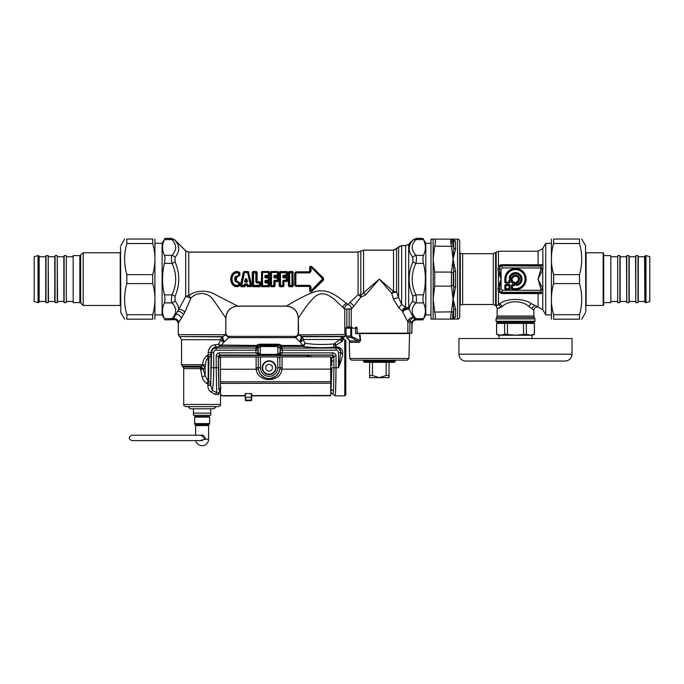 <?xml version="1.0" encoding="UTF-8"?>
<svg xmlns="http://www.w3.org/2000/svg" width="684" height="684" viewBox="0 0 684 684"><rect width="100%" height="100%" fill="white"/><g stroke="black" fill="none" stroke-linecap="round" stroke-linejoin="round"><path stroke-width="1.03" d="M225.814 317.94C226.515 310.733 230.465 306.783 237.673 306.09L215.811 294.838C207.91 289.614 195.051 290.204 188.75 295.71A4.326 1.753 55.3 0 1 190.802 298.369L184.894 312.152L178.789 322.515A4.326 3.839 23.1 0 0 173.291 318.693A4.326 3.429 -138.7 0 1 172.026 318.616L171.504 319.736L164.998 319.881L172.727 319.684C175.95 319.206 177.806 320.574 178.293 323.797L178.31 334.707L225.515 334.707L225.865 333.151C226.062 335.117 227.139 336.195 229.106 336.391L295.026 336.391C297.001 336.195 298.079 335.117 298.275 333.151L298.25 318.017C297.549 310.81 293.59 306.859 286.382 306.15L237.75 306.15C230.542 306.859 226.592 310.81 225.882 318.017L225.814 333.151L225.814 317.94L213.545 300.225C208.535 291.914 196.565 291.384 190.802 298.369A4.326 0.906 23.3 0 0 185.697 296.488L185.697 250.874L188.75 252.139L358.083 252.139L363.546 250.19L393.531 250.19L396.583 248.925L396.583 292.017A4.326 1.847 -0 0 0 393.531 291.469L379.329 279.115L360.81 295.231A4.326 2.71 -76.6 0 1 360.844 297.155L351.234 309.39L349.131 308.903L344.787 309.365L342.915 307.415C337.734 303.097 326.764 288.477 315.948 295.95C308.287 301.875 300.447 315.521 298.318 317.949L298.575 334.493L295.377 337.161C294.924 336.143 294.924 336.143 295.377 337.161L295.633 337.657L228.533 337.657L224.523 341.684A92.622 65.493 180 0 1 223.805 341.991A3.24 2.189 -156 0 1 220.838 339.7A3.24 2.958 90 0 1 222.326 336.896A3.24 1.188 -113.1 0 0 223.805 341.991L220.821 346.395L220.214 346.472L218.487 344.326L218.957 343.582M298.771 334.844L345.822 334.493L344.745 336.366L301.028 336.366L298.771 334.844L295.633 337.657L299.524 341.47A3.24 1.206 -66.3 0 0 301.028 336.366A88.689 57.567 -174 0 0 301.729 336.682A3.24 1.188 -66.7 0 1 300.242 341.778A93.802 66.331 180 0 1 299.524 341.47M343.043 336.682L342.581 339.119C343.676 338.4 343.676 338.4 342.581 339.119L343.043 336.682C345.027 336.417 345.027 336.417 343.043 336.682L340.076 339.486L303.217 339.486A3.24 2.975 90 0 0 301.729 336.682L343.103 336.665M342.581 355.766L342.581 351.422L342.581 355.766L338.512 367.736L336.024 367.736L335.887 382.014M342.581 339.82L342.581 341.154L341.974 341.504L340.076 339.486L333.877 343.949C322.703 344.839 313.058 344.582 304.944 343.18L303.217 339.486A3.24 2.189 -23.5 0 1 300.242 341.778L302.251 345.471L282.09 345.471L281.697 346.437L282.389 350.191L280.226 350.191L280.226 352.927L282.389 352.893L279.628 354.996L259.27 355.099A2.163 2.095 -60.5 0 0 258.561 354.996L255.799 352.85L219.444 352.85A3.266 3.24 73.9 0 0 216.212 356.108L218.376 356.108L220.65 358.484L219.59 355.68L218.504 356.638L218.871 389.547A24.881 0.872 90 0 0 218.88 389.777L221.043 387.862M341.521 359.818L338.529 367.676M336.135 346.737L338.204 347.062M344.745 395.831L344.745 339.632L345.822 340.717L345.822 394.753L344.745 395.831L335.117 395.831L335.476 393.428M335.485 393.317L335.536 392.496M335.57 391.958L335.596 391.504M335.622 390.906L335.647 390.402M335.673 389.735L335.69 389.187M335.716 388.452L335.741 387.862M335.767 387.076L335.784 386.443M335.81 385.605L335.827 384.93M335.844 384.04L335.861 383.331M331.817 365.803L331.706 361.263L333.86 360.707L333.929 367.736L336.024 367.736L335.545 392.394L335.117 395.831L330.731 392.59M331.364 389.547L333.459 391L333.929 367.736L331.834 367.736L330.928 392.59M331.706 361.263A24.846 0.941 -90 0 0 331.663 358.159L330.68 358.159M336.024 367.736L336.024 356.108L333.86 356.108L333.86 360.707A27.009 0.941 -90 0 0 333.809 356.355L331.663 358.159L332.74 355.184L311.058 355.184L311.058 356.868M282.389 352.893L332.792 352.85L332.792 354.996L333.818 356.253L332.792 354.996L279.628 354.996A2.163 2.095 -119.5 0 0 278.91 355.099L219.444 354.996L219.444 352.85M311.058 355.184L307.997 355.347A2.163 1.548 -97.2 0 1 309.45 356.868M307.997 355.347L307.107 355.458A2.163 1.548 -97.3 0 1 308.518 356.868M218.461 393.428A2.163 1.838 -118 0 0 218.213 394.719L219.102 393.351A2.163 1.035 -167.2 0 1 218.983 392.975L218.461 393.428L216.683 392.419L216.212 367.736L218.376 367.736L218.376 356.108L219.444 354.996L219.59 355.68M307.107 356.868L307.107 355.458L219.573 355.458L218.495 356.535M220.487 388.743L219.41 391.71A2.163 1.325 178.4 0 0 219.008 392.454L218.983 392.975M219.102 393.351C220.898 395.19 220.898 395.19 219.102 393.351L219.41 391.71M218.213 394.719L215.152 394.326L211.322 392.24L215.152 394.326L216.683 392.419L212.408 390.487L211.082 392.112M207.893 384.049L207.893 385.434L210.723 385.434L210.723 384.049L207.038 383.613L207.893 384.049L208.646 381.219L208.885 357.159L208.201 354.808L207.141 355.509A4.326 0.958 -116.6 0 0 208.201 357.458C206.482 359.374 205.568 361.913 205.448 365.085L205.149 366.983L203.353 369.283L205.149 375.772L208.201 381.073A20.768 15.082 4.3 0 1 208.646 381.219L210.792 382.501L211.031 356.15L208.201 357.458L208.201 381.073A4.326 1.094 111.1 0 0 207.038 383.613C204.482 382.074 202.832 379.842 202.088 376.927L205.149 375.772L205.149 366.983A4.326 1.377 -158.4 0 0 202.088 365.41L200.763 366.205L203.618 369.052M207.893 385.434C207.791 388.298 208.928 390.564 211.322 392.24M200.643 369.522L203.353 369.283L200.993 367.411L200.6 368.71A25.445 25.368 -89.9 0 0 200.643 369.522L202.088 376.927M200.993 367.411L200.061 367.103L200.54 366.462L203.353 369.283L200.13 368.625L183.714 368.625L183.714 404.475C184.423 405.193 182.286 404.988 185.877 406.638L218.29 406.638C220.291 405.723 221.009 405.005 220.462 404.475L183.714 404.475M200.54 366.462L200.121 368.625M342.581 353.662L340.683 352.602A30.207 3.685 90 0 0 340.649 353.055L338.512 367.736L338.512 352.602L340.649 352.602L342.581 354.09M211.587 367.736L213.724 367.736L213.724 352.602L211.587 352.602L210.723 385.434L212.408 390.487C213.263 384.776 213.699 377.192 213.724 367.736L216.212 367.736L216.212 356.108M213.724 352.602A2.411 2.411 0 0 1 216.135 350.191L257.962 350.191L257.936 347.925L260.356 346.104L258.21 348.207L258.21 352.679L260.373 354.346A1.744 1.736 102.4 0 0 260.433 354.346L277.755 354.346L278.294 355.321M259.27 355.099L257.962 352.927L260.356 354.774L260.373 346.54A1.736 1.736 69.1 0 1 260.433 346.531L277.755 346.531A1.727 1.727 -18.2 0 1 277.815 346.54L279.97 348.207L277.824 346.104L277.824 354.774L260.433 354.346M257.962 350.191L257.962 352.927L255.799 352.893M260.356 346.104L277.755 346.104L278.713 344.197L282.09 345.471L280.183 345.83L279.97 352.679L277.824 354.774M278.91 355.099L279.97 352.679L277.815 354.346A1.736 1.736 69.1 0 1 277.755 354.346M342.581 340.88A2.163 1.744 63.9 0 1 341.239 337.819M342.581 351.422C341.735 348.643 339.58 347.079 336.101 346.737L335.476 346.66L336.024 345.061L341.974 341.504L337.665 344.155M211.031 356.15L210.997 354.808L208.201 354.808L207.141 355.509C204.302 357.903 202.78 360.955 202.592 364.675L205.448 365.085M200.061 367.103L183.081 367.103L181.559 364.675L202.592 364.675L202.088 365.41M257.962 352.85L255.799 352.85L256.115 348.045L216.135 348.045L216.135 350.191M278.713 344.197L259.475 344.197L256.09 345.471L256.44 346.395L220.821 346.395L219.632 345.027L256.09 345.471L258.005 345.83L258.048 346.856L257.936 347.925L255.773 349.062M336.101 346.737L336.101 347.267C339.298 347.805 340.829 349.584 340.683 352.602L340.649 352.602A4.557 4.557 0 0 0 336.101 348.045L336.101 350.191A2.411 2.411 0 0 1 338.512 352.602M280.226 350.191L280.252 347.925L282.406 349.062M335.476 346.66A2.163 0.915 -86.7 0 1 334.921 347.233C333.655 346.617 333.305 345.523 333.877 343.949L335.57 345.617M210.997 354.808L210.997 352.602C211.501 349.267 213.211 347.395 216.135 346.985L216.135 348.045A4.557 4.557 0 0 0 211.587 352.602L208.201 352.542M208.552 350.234L210.321 347.104M205.833 356.561L206.765 355.757M280.697 346.018A2.103 1.932 -106.8 0 0 281.748 346.395L302.251 346.395L302.251 345.471A3.24 2.078 -33.6 0 0 304.944 343.18C304.705 345.035 303.807 346.113 302.251 346.395C311.263 347.763 322.155 348.045 334.921 347.233L336.024 347.267L336.024 345.061L334.698 343.317M208.201 354.808L208.201 352.602C208.894 347.857 211.091 345.266 214.802 344.839L218.487 344.326L220.838 339.7L181.559 339.7L181.559 364.675M220.214 346.472L216.135 346.985L214.802 344.839M259.475 344.197L259.475 345.146L258.005 345.83A2.163 2.146 23.4 0 1 256.483 346.455L256.44 346.395A2.103 1.932 106.8 0 0 257.492 346.018M260.433 346.531L259.475 345.146L278.713 345.146L280.183 345.83A2.163 2.146 156.6 0 0 281.705 346.455M219.632 345.027L218.487 344.326M225.378 334.972L228.713 337.28C229.226 336.109 229.226 336.109 228.713 337.28L225.515 334.707L223.027 336.579A3.24 1.206 -113.5 0 0 224.523 341.684M223.027 336.579A87.697 57.071 174.1 0 1 222.326 336.896L179.396 336.579L223.027 336.579M178.789 322.515L178.362 323.669L178.789 322.515M178.293 333.151L178.362 323.669C177.891 320.42 176.036 319.043 172.796 319.531L178.712 309.519C178.755 306.962 177.541 304.072 175.078 300.849A4.326 3.429 138.7 0 1 172.026 302.884C171.248 301.037 171.248 298.352 172.026 294.847C176.925 284.356 176.925 273.865 172.026 263.383L175.078 262.04L175.078 257.381C177.703 253.944 178.909 250.874 178.704 248.164C178.669 245.701 177.455 243.085 175.078 240.306A4.326 3.429 138.7 0 0 172.026 239.614L171.504 238.494L175.078 240.306M193.444 408.801L213.981 408.801L210.732 408.801L210.732 415.282L193.444 415.282L193.444 408.801L190.203 408.801L188.04 406.638M369.599 362.332L369.599 377.671L389.051 377.671L389.051 375.516L386.161 375.516L379.329 377.671L372.489 375.516L372.489 362.332M389.051 362.332L389.051 375.516M386.161 362.332L386.161 375.516M369.599 375.516L372.489 375.516M352.115 327.097L347.053 327.097L352.115 327.097A1.077 0.453 90 0 0 351.653 328.175L345.993 328.175L346.113 336.041L346.805 337.426L351.183 337.426A2.163 1.813 -90 0 1 350.755 336.041L346.113 336.041A1.077 0.71 -11.2 0 0 346.113 336.254L346.626 337.28M408.929 358.484L407.202 360.169L351.448 360.169L349.721 358.484L408.929 358.484L409.588 333.578L355.56 333.578L355.56 328.175L351.653 328.175L351.653 336.041A2.163 0.769 124.9 0 0 351.183 337.426L357.476 341L360.143 340.598L350.755 336.041L350.755 328.175A1.077 0.906 90 0 1 351.661 327.097M346.463 336.648L349.464 340.487M372.122 362.332L364.307 362.332L363.657 361.682L394.993 361.682L394.343 362.332L372.122 362.332M359.946 333.578L360.579 340.538C359.656 342.197 358.741 342.795 357.835 342.333A2.163 1.548 90 0 0 357.476 341L349.917 341A2.163 2.078 -90 0 1 350.405 342.333L349.738 340.863M360.579 340.538L360.143 340.598L359.468 333.578M246.163 280.551A29.865 1.496 -108.4 0 1 246.334 281.064L245.838 281.064A29.865 1.496 -71.6 0 1 246.009 280.551L246.633 278.704L245.53 278.704L246.163 278.875L247.086 281.577L247.548 281.44L246.633 278.704M245.838 281.064A99.873 64.279 -179.8 0 1 245.077 281.577L246.001 278.875L246.009 280.551M245.924 281.175A100.206 64.407 180 0 1 245.248 281.628L244.616 281.44L245.53 278.704M244.616 281.44L245.248 282.201L245.248 281.628L247.086 281.577A99.873 64.27 -0.2 0 1 246.334 281.064M246.24 281.175A100.206 64.407 -0 0 0 246.924 281.628L246.924 282.201L247.548 281.44M244.231 284.553L245.342 284.92A208.8 134.218 0 0 0 244.932 284.305L244.504 285.433A0.65 0.462 -33.3 0 1 244.051 285.732L244.932 283.92L247.232 283.92L248.121 285.382L250.395 285.382L247.651 272.839L248.104 272.788L250.891 285.219L250.395 285.732L250.891 285.219A121.487 78.429 -179.5 0 1 251.353 285.681L251.131 286.716L247.651 286.451A204.986 131.764 -0 0 1 248.121 285.732L247.48 284.612L247.941 284.553M241.033 286.716L244.513 286.451A204.978 131.755 -0 0 0 244.051 285.732L241.272 285.219L244.06 272.788A0.65 0.462 146.7 0 1 244.513 272.488L241.768 285.382L244.504 285.433A205.08 131.431 1.3 0 1 244.863 285.998L244.513 286.716L241.033 286.716L240.811 285.681A121.504 78.438 179.5 0 1 241.272 285.219L241.768 285.732A122.436 78.703 180 0 0 241.033 286.451L243.701 272.232L244.051 271.514L248.121 271.514L251.131 286.716M246.821 284.92A208.8 134.218 -0 0 1 247.232 284.305L247.129 285.125L245.034 285.125A27.762 2.043 -77.6 0 0 244.863 285.998L244.513 286.716M247.659 285.433A0.65 0.462 33.3 0 0 248.121 285.732L250.395 285.732A122.419 78.686 180 0 1 251.131 286.451L247.3 285.998A205.089 131.439 -1.3 0 1 247.659 285.433M244.051 271.514L243.701 272.232A205.038 131.422 -178.7 0 0 244.06 272.788L247.651 272.488A204.978 131.755 -0 0 0 248.121 271.77L244.051 271.77A204.978 131.755 180 0 0 244.513 272.488L247.651 272.488A0.65 0.462 33.3 0 1 248.104 272.788A205.123 131.448 -1.3 0 0 248.463 272.232L251.763 285.544M245.24 286.023A27.941 1.778 -77.3 0 1 245.402 285.228L246.762 285.228A27.941 1.778 -102.7 0 1 246.924 286.023L247.3 285.998A27.753 2.052 -102.4 0 0 247.129 285.125L247.069 285.134M246.924 286.023L247.651 286.716M248.839 272.198L248.121 271.514M243.324 272.198L240.4 285.544M353.91 306.09L350.114 302.371L347.908 304.414L346.711 303.508C340.589 299.532 328.927 286.664 313.802 292.119C302.995 295.898 289.366 304.354 286.459 306.09L237.673 306.09M350.114 302.371L358.083 294.667A4.326 2.043 -139.7 0 1 360.844 297.155L365.598 294.889A4.326 1.539 45 0 0 363.546 292.846L363.546 250.19M239.896 275.301L236.519 277.294L236.519 280.936L239.896 282.928A26.992 1.137 90.1 0 0 239.904 285.151L239.554 285.886C236.835 287.297 234.475 286.844 232.483 284.518C230.149 280.919 230.149 277.311 232.483 273.711C234.475 271.386 236.835 270.924 239.554 272.343L239.904 273.078A26.992 1.137 89.9 0 0 239.896 275.301L235.493 276.516C234.364 278.251 234.364 279.978 235.493 281.714L236.177 281.201L239.477 282.954A26.838 1.411 90.1 0 0 239.503 285.194A45.264 27.522 92.1 0 1 239.101 284.877L239.101 282.911L235.493 281.714M260.749 285.792L260.322 282.697L259.937 285.331A0.65 0.436 -39.5 0 1 259.45 285.732A150.437 96.7 180 0 1 260.04 286.451L252.969 286.451L252.251 285.792L252.251 272.437L252.969 271.77A150.437 96.7 0 0 0 253.55 272.488A0.65 0.436 140.5 0 0 253.063 272.89L253.063 285.331A149.642 96.17 -1 0 0 252.653 285.844L252.653 272.386L252.969 271.77L256.432 271.514L257.15 272.437L257.124 281.688L259.723 281.774L260.732 282.672L260.347 285.844A149.642 96.17 -179 0 0 259.937 285.331L253.55 285.382L253.55 272.839L255.85 272.839L255.842 282.073L256.338 282.047L256.338 272.89L255.85 272.488A0.65 0.436 39.5 0 1 256.338 272.89A149.642 96.17 179 0 0 256.748 272.386L257.15 272.437M252.251 285.792L252.969 286.716L260.04 286.716M265.691 276.353L265.606 277.49L266.102 276.456L264.819 275.985L264.819 277.123L265.315 277.14L265.743 275.738L268.419 275.738L268.915 275.182L268.915 272.89L268.427 272.839L268.419 275.738L269.299 275.532L265.743 275.156L265.683 276.353L268.701 275.994L268.701 276.456L269.71 275.558L269.325 272.386A149.642 96.17 179 0 1 268.915 272.89A0.65 0.436 39.5 0 0 268.427 272.488L262.528 272.488A0.65 0.436 140.5 0 0 262.04 272.89L262.528 272.839L262.528 285.382L262.04 285.331L262.04 272.89A149.642 96.17 1 0 1 261.639 272.386L261.228 285.792L261.946 286.716L269.017 286.716L269.727 285.792L269.71 282.672L268.701 281.774L269.71 282.672M264.819 277.123L265.606 277.961L265.606 277.49L268.419 277.49A140.348 90.211 -0 0 0 268.846 277.046L269.701 277.593L268.915 277.969L268.419 277.49L269.291 280.654L268.846 281.543L269.701 280.637A27.001 0.932 -90 0 1 269.701 277.593M268.701 281.774L266.016 282.201L265.606 280.269L264.819 281.107L268.915 280.26L268.419 280.269L268.419 277.961L265.606 277.961M266.016 282.201L268.419 282.483L268.915 285.331A0.65 0.436 -39.5 0 1 268.427 285.732L262.528 285.732A0.65 0.436 39.5 0 1 262.04 285.331A149.642 96.17 -1 0 0 261.639 285.844L261.946 271.514L261.228 272.437M274.669 276.353L274.583 277.49L275.079 276.456L273.797 275.985L273.797 277.123L274.293 277.14L274.72 275.738L277.405 275.738L277.892 275.182L277.892 272.89L277.405 272.839L277.405 275.738L278.277 275.532L274.72 275.156L274.66 276.353L277.678 275.994L277.678 276.456L278.687 275.558L278.303 272.386A149.642 96.17 179 0 1 277.892 272.89A0.65 0.436 39.5 0 0 277.405 272.488L271.514 272.488A0.65 0.436 140.5 0 0 271.018 272.89L271.514 272.839L271.514 285.382L271.018 285.331L271.018 272.89A149.642 96.17 1 0 1 270.616 272.386L270.206 285.792L270.924 286.716L274.387 286.716L275.105 285.792L275.079 281.543L273.797 281.107L274.583 280.269L274.293 285.331A149.651 96.17 1 0 1 274.703 285.844L274.387 286.716M273.797 277.123L274.583 277.961L274.583 277.49L277.396 277.49A140.348 90.211 -0 0 0 277.824 277.046L278.679 277.593L277.892 277.969L277.396 277.49L278.268 280.654L277.824 281.543L278.679 280.637A27.001 0.932 -90 0 1 278.679 277.593M270.206 285.792L270.924 286.451L274.387 286.451A150.437 96.7 0 0 0 273.805 285.732L274.293 285.331A0.65 0.436 -39.5 0 1 273.805 285.732L271.514 285.732A0.65 0.436 39.5 0 1 271.018 285.331A149.642 96.17 -1 0 0 270.616 285.844L270.924 271.514L270.206 272.437M283.971 277.054L286.801 277.046A140.348 90.211 0 0 1 286.374 277.49L286.374 277.961L287.246 277.576A26.864 1.163 -90 0 0 287.246 280.654L286.801 281.184A140.348 90.211 -0 0 0 286.374 280.739L286.374 280.269L287.656 280.637L286.801 281.543L283.672 281.483L284.082 285.792L283.364 286.451L279.901 286.451L279.183 285.792L279.183 272.437L279.901 271.514L279.594 285.844A149.642 96.17 -1 0 1 280.004 285.331A0.65 0.436 39.5 0 0 280.491 285.732L282.783 285.732A0.65 0.436 -39.5 0 0 283.27 285.331A149.642 96.17 1 0 1 283.68 285.844L283.561 280.739L286.374 280.739L286.87 277.969L286.374 277.49L283.561 277.49L283.561 277.961L282.774 277.123L283.698 275.738L286.656 275.994L286.656 276.456L284.057 276.456L283.971 275.994L283.561 277.49L284.057 276.456L282.774 275.985L283.698 275.156L286.382 275.156L286.382 272.839L280.491 272.839L280.491 285.382L282.783 285.382L282.774 281.107L283.561 280.269L282.774 281.107M286.801 276.678L287.656 277.593L286.801 276.678L283.672 276.738M284.082 285.792L283.364 286.451A150.437 96.7 0 0 0 282.783 285.732L283.27 285.331L283.27 281.09L283.672 281.483M279.183 285.792L279.901 286.716L283.364 286.716M279.183 272.437L279.594 272.386A149.642 96.17 1 0 0 280.004 272.89A0.65 0.436 140.5 0 1 280.491 272.488A150.437 96.7 0 0 1 279.901 271.77L286.972 271.514L287.69 272.437L287.665 275.558L286.656 276.456M293.282 272.437L292.564 271.514L292.872 285.844A149.642 96.17 -179 0 0 292.461 285.331L289.683 285.382L289.683 272.839L291.974 272.839L291.974 285.732A0.65 0.436 -39.5 0 0 292.461 285.331L292.461 272.89A149.642 96.17 -1 0 0 292.872 272.386L293.282 285.792L292.564 286.716L293.282 285.792M289.093 286.716L289.093 286.451A150.437 96.7 0 0 1 289.683 285.732L289.195 285.331A0.65 0.436 39.5 0 0 289.683 285.732L291.974 285.732A150.437 96.7 180 0 1 292.564 286.451L289.093 286.451L288.785 285.844L289.093 271.77A150.437 96.7 0 0 0 289.683 272.488A0.65 0.436 140.5 0 0 289.195 272.89L289.195 285.331A149.642 96.17 -1 0 0 288.785 285.844L289.093 286.716L292.564 286.716M288.383 285.792L288.383 272.437L289.093 271.514L292.564 271.514M296.206 272.907L309.715 272.907L310.451 271.488L309.416 272.138L309.715 272.488L296.206 272.488L295.326 273.361L295.155 285.066L295.155 273.164L296.206 272.488L295.898 272.138L294.693 273.224L295.898 271.813L309.416 272.138L309.784 267.991C309.664 266.384 310.288 265.896 311.656 266.521L323.523 278.114L323.523 280.107L311.656 291.709C310.288 292.333 309.664 291.837 309.784 290.238L309.416 286.092L295.898 286.416L309.416 286.416M311.656 266.521L311.4 266.666C310.408 266.025 310.014 266.435 310.237 267.889A109.397 29.275 53.8 0 0 310.451 268.461L311.827 267.752L322.574 278.833L323.199 278.439L311.4 266.666A110.415 25.693 54.9 0 0 311.827 267.752L322.959 278.439L322.959 279.79L311.827 290.469L310.451 289.768A109.397 29.267 126.2 0 0 310.237 290.341C310.014 291.794 310.408 292.205 311.4 291.564A110.423 25.693 125.1 0 1 311.827 290.469L310.451 289.768L310.451 286.741L309.715 285.741L296.206 285.741L295.326 284.869L295.898 286.092L294.693 285.006L295.898 286.416M310.998 289.888L311.006 286.827L309.416 286.092L309.715 285.322L296.206 285.322M311.006 286.827L309.715 285.322M311.511 290.264L322.574 278.833M311.511 267.966L310.998 268.342L311.006 271.403L309.715 272.907M274.583 280.269L277.396 280.269L277.396 280.739L277.892 280.26L277.396 280.269L277.396 277.961L274.583 277.961M270.924 286.716L270.924 286.451A150.437 96.7 0 0 1 271.514 285.732L273.805 285.382L273.797 281.107M275.105 285.792L274.694 281.483M261.228 285.792L261.946 286.451L269.017 286.451A150.437 96.7 -0 0 0 268.427 285.732L268.419 283.073L269.299 282.697L269.017 286.716M264.819 282.236L265.743 283.073L265.743 282.483L264.819 282.236L264.819 281.107M265.743 283.073L268.419 283.073L268.701 282.236L265.315 282.21L265.315 281.09L268.846 281.543M253.063 285.331A0.65 0.436 39.5 0 0 253.55 285.732L253.063 285.331M255.842 282.073L256.945 283.073L256.338 282.047L256.714 281.705L256.945 282.483L259.441 282.483L259.937 283.039L259.441 283.073L259.45 285.732L253.55 285.732A150.437 96.7 0 0 0 252.969 286.451L252.969 286.716M274.72 275.156L273.797 275.985M265.743 275.156L264.819 275.985M283.698 275.156L283.698 275.738L287.254 275.532L286.382 275.738L286.87 275.182L286.382 272.488A0.65 0.436 39.5 0 1 286.87 272.89A149.642 96.17 179 0 0 287.28 272.386L287.69 272.437M282.774 277.123L282.774 275.985M238.16 275.618L238.006 276.174L239.101 275.319L239.101 273.352A0.65 0.47 51.3 0 0 238.802 272.984C236.621 272.061 234.74 272.48 233.158 274.241C230.97 277.49 230.97 280.739 233.158 283.988L233.526 283.749C231.508 280.662 231.508 277.567 233.526 274.472C234.928 272.831 236.621 272.446 238.613 273.309L238.605 275.284M232.483 284.518L233.158 283.988C234.74 285.75 236.621 286.168 238.802 285.245L238.613 284.92C236.621 285.784 234.928 285.39 233.526 283.749M233.526 274.472L232.791 273.882C230.602 277.371 230.602 280.859 232.791 284.347C234.621 286.579 236.818 287.015 239.374 285.656L238.802 285.245A0.65 0.47 -51.3 0 0 239.101 284.877L238.613 284.92L238.605 282.945M239.896 282.928L238.006 282.056L238.16 282.612M237.793 281.363L238.006 282.056L235.912 281.372L235.493 276.516M237.793 276.866L238.006 276.174L235.912 276.849L237.921 276.43L239.477 275.267A26.838 1.411 89.9 0 1 239.503 273.036A45.264 27.522 -92.1 0 0 239.101 273.352L238.613 273.309L239.374 272.574L239.904 273.078M309.784 290.238L310.237 290.341L310.271 286.947L309.809 286.87M322.574 279.388L323.523 280.107M311.656 291.709L323.199 279.79L323.523 278.114M311.006 271.403L310.451 271.488L310.451 268.461L310.998 268.342M309.809 271.351L310.271 271.274L310.237 267.889L309.784 267.991M288.383 272.437L288.785 272.386A149.642 96.17 1 0 0 289.195 272.89L291.974 272.488A0.65 0.436 39.5 0 1 292.461 272.89L291.974 272.488A150.437 96.7 0 0 0 292.564 271.77L289.093 271.514M279.901 286.716L279.901 286.451A150.437 96.7 0 0 1 280.491 285.732L280.004 285.331L280.004 272.89L286.382 272.488A150.437 96.7 180 0 0 286.972 271.77L287.665 275.558M278.679 280.637L278.268 280.654A26.864 1.163 -90 0 1 278.268 277.576L277.824 277.046L275.002 277.046M278.687 275.558L278.704 272.437M277.678 276.456L274.994 276.028M277.824 276.678L274.694 276.738M277.824 281.543L275.079 281.543L274.583 280.739L277.396 280.739A140.348 90.211 -0 0 1 277.824 281.184L274.994 281.175M261.946 286.716L261.946 286.451A150.437 96.7 0 0 1 262.528 285.732L268.915 285.331A149.651 96.17 1 0 1 269.325 285.844L269.727 285.792M269.701 280.637L269.291 280.654A26.864 1.163 -90 0 1 269.291 277.576L268.846 277.046L266.025 277.046M269.71 275.558L269.727 272.437M268.701 276.456L266.016 276.028M268.846 276.678L265.717 276.738M252.251 272.437L252.653 272.386A149.642 96.17 1 0 0 253.063 272.89L255.85 272.488A150.437 96.7 180 0 0 256.432 271.77L257.124 281.688M260.732 282.672L259.723 281.774M239.554 285.886L239.904 285.151M236.519 280.936L236.519 277.294M232.483 273.711L232.791 273.882C234.621 271.651 236.818 271.215 239.374 272.574L239.554 272.343M396.583 292.017A4.326 0.581 -16.7 0 0 391.684 293.316L393.428 299.122L398.592 297.395L401.653 304.491L405.629 307.33A4.326 3.052 -50.4 0 0 402.218 310.972A45.289 7.336 71.4 0 0 402.654 311.964A4.326 2.257 153.2 0 1 409.186 309.348C409.194 306.834 410.409 304.004 412.82 300.849L412.82 296.189C407.921 284.8 407.921 273.42 412.82 262.04L412.82 257.381C410.203 253.952 408.989 250.874 409.194 248.164C409.229 245.701 410.443 243.085 412.82 240.306L408.69 244.376L408.69 308.398A4.326 2.155 -26.4 0 0 402.218 310.972L398.746 307.766L401.653 304.491L401.653 245.65L398.592 246.915L398.592 297.395L396.583 292.017M393.531 250.19L393.531 291.469A4.326 1.368 -45 0 0 391.684 293.316L379.329 279.115L365.598 294.889M401.653 245.65L405.629 245.65L405.629 307.33A4.326 3.642 0 0 1 408.69 308.398A42.468 6.336 67 0 0 409.186 309.348L413.401 317.547C412.597 317.538 411.486 318.573 410.075 320.659L411.187 322.557L414.949 318.71L413.401 317.547C412.093 317.119 410.537 317.778 408.733 319.522L410.075 320.659L409.87 321.967L407.852 321.967L402.654 311.964M283.98 281.184L286.801 281.543M256.945 283.073L259.441 283.073L259.723 282.236L257.21 282.236L257.21 281.774M185.697 250.874L174.677 239.836M175.078 300.849L175.078 296.189C179.986 284.8 179.986 273.42 175.078 262.04M188.75 252.139L188.75 295.71A4.326 2.659 180 0 0 185.697 296.488L178.712 309.519A4.326 1.975 29.4 0 1 184.894 312.152M396.583 248.925L398.592 246.915M405.629 245.65L408.69 244.376M171.504 319.736L172.796 319.531M408.733 319.522L407.852 321.967L407.852 333.151L357.099 333.151M393.428 299.122L398.746 307.766M351.234 327.097L351.234 309.39C351.542 306.996 350.439 305.338 347.908 304.414C345.531 305.295 344.488 306.945 344.787 309.365L344.787 333.151L345.967 333.151M407.852 333.151L411.888 333.151L411.888 323.968L411.187 322.557M416.274 319.727L414.949 318.71A4.326 3.429 138.7 0 0 415.872 318.616L416.394 319.736A3.215 2.403 -178 0 1 416.274 319.727C413.598 319.89 412.127 321.3 411.888 323.968M411.888 333.151L412.05 324.182C412.307 321.54 413.76 320.103 416.402 319.881L422.917 319.881L425.799 314.888L425.799 243.342L422.917 238.348L416.453 238.348L413.384 239.622L408.673 244.333L405.629 245.59L401.653 245.59L393.531 250.13L363.546 250.13L358.083 252.071L188.75 252.071L185.706 250.814L174.514 239.622L171.445 238.348L164.998 238.348L164.417 239.614C161.928 244.855 161.928 250.105 164.417 255.346C165.16 257.201 165.16 259.877 164.417 263.383L172.026 263.383C171.248 259.877 171.248 257.193 172.026 255.346C174.642 252.319 175.856 249.574 175.651 247.104C175.608 244.855 174.403 242.358 172.026 239.614L164.417 239.614M412.05 324.182C412.307 321.54 413.76 320.103 416.402 319.881M298.318 317.949C297.625 310.741 293.667 306.783 286.459 306.09M416.394 319.736L422.977 319.736L423.49 318.616C425.995 313.366 425.995 308.125 423.49 302.884C422.738 301.028 422.738 298.352 423.49 294.847L415.872 294.847C416.65 298.352 416.65 301.037 415.872 302.884A4.326 3.429 -138.7 0 1 412.82 300.849M412.82 257.381A4.326 3.429 138.7 0 1 415.872 255.346C413.256 252.319 412.05 249.574 412.247 247.104C412.29 244.855 413.495 242.358 415.872 239.614L416.394 238.494L422.977 238.494L423.49 239.614C425.978 244.855 425.978 250.105 423.49 255.346L415.872 255.346C416.65 257.193 416.65 259.869 415.872 263.383C410.973 273.874 410.973 284.356 415.872 294.847L412.82 296.189M423.49 294.847C425.978 284.356 425.978 273.874 423.49 263.383L415.872 263.383L412.82 262.04M423.49 239.614L415.872 239.614A4.326 3.429 -138.7 0 0 412.82 240.306M175.078 296.189L172.026 294.847L164.417 294.847C165.16 298.352 165.16 301.028 164.417 302.884C161.903 308.125 161.903 313.366 164.417 318.616L164.921 319.736M175.078 257.381A4.326 3.429 -138.7 0 0 172.026 255.346L164.417 255.346M416.394 238.494L413.221 239.836M155.088 314.888L162.099 314.888L162.099 243.342L155.088 243.342M423.49 255.346C422.738 257.201 422.738 259.877 423.49 263.383M164.417 294.847C161.928 284.356 161.928 273.874 164.417 263.383M171.504 238.494L164.921 238.494M401.653 245.59L398.575 246.864M256.107 356.945L260.433 356.937L260.45 367.744L258.287 367.744L258.27 356.937L258.287 367.744L256.124 367.633L256.107 356.945L220.445 356.997L220.496 393.736L221.445 395.634L245.231 395.754M270.744 378.414L276.011 376.038L278.721 372.643L279.824 369.035L281.97 369.18C280.773 382.963 257.458 382.989 256.226 369.223L258.372 369.069M264.87 377.679L260.852 374.729M260.407 374.165L258.843 371.147M251.712 395.856L330.731 395.745L330.68 356.834L279.884 356.911L279.901 367.718L282.064 367.599L282.047 356.903M279.824 369.035A10.85 10.824 179.9 0 0 279.901 367.718L279.884 356.911L260.433 356.937M220.496 393.736L221.445 395.634L245.231 395.6M245.231 398.746L245.659 393.48L251.712 393.668L251.721 397.113M245.659 393.48L245.231 394.343M279.901 367.718A10.807 10.807 0 0 1 269.111 378.543A10.807 10.807 0 0 1 258.287 367.744A10.807 10.807 0 0 0 269.111 378.543A10.807 10.807 0 0 0 279.901 367.718L277.738 367.718L277.721 356.911M265.973 362.05A6.481 6.481 0 0 0 265.725 373.276A6.481 6.481 0 0 0 275.575 367.872A6.481 6.481 0 0 0 265.973 362.05M267.487 364.794A3.352 3.352 0 0 0 267.35 370.591A3.352 3.352 0 0 0 272.446 367.804A3.352 3.352 0 0 0 267.487 364.794M251.276 393.471L251.284 397.327L245.667 397.336L245.667 400.619L251.293 400.619L251.721 397.327L251.284 397.327L251.293 400.619M251.712 393.668L251.721 397.327M250.592 400.798L251.721 400.183L251.721 398.763M245.231 397.336L245.231 393.676M245.667 400.619L246.154 400.798M131.832 435.212C128.344 437.016 128.344 438.812 131.832 440.616L202.071 440.616L204.636 438.769C204.234 435.947 203.379 434.767 202.071 435.212L131.832 435.212M194.521 417.12L195.171 416.471L209.005 416.471L209.655 417.12L194.521 417.12L194.837 424.354L209.338 424.354L209.655 423.593L194.521 423.593M195.769 440.616A6.481 6.481 0 0 0 208.577 439.162L205.149 439.162L205.328 438.085L200.592 435.212L205.328 438.085M205.149 439.162L200.061 440.616M585.837 311.468L585.547 245.667L585.837 311.468M553.63 243.513L553.63 239.041C550.654 239.041 550.654 239.041 553.63 239.041C550.654 239.041 550.654 239.041 553.63 239.041L579.502 239.041C582.477 239.041 582.477 239.041 579.502 239.041C582.477 239.041 582.477 239.041 579.502 239.041L579.502 243.513L553.63 243.513C550.654 253.892 550.654 264.263 553.63 274.635L553.63 283.595C550.654 293.966 550.654 304.337 553.63 314.708L553.63 319.189C550.654 319.189 550.654 319.189 553.63 319.189C550.654 319.189 550.654 319.189 553.63 319.189L579.502 319.189L579.502 314.708C582.477 304.337 582.477 293.966 579.502 283.595L579.502 274.635C582.477 264.263 582.477 253.892 579.502 243.513M579.502 319.189C582.477 319.189 582.477 319.189 579.502 319.189C582.477 319.189 582.477 319.189 579.502 319.189M551.415 319.189L551.415 239.041M553.63 314.708L579.502 314.708M579.502 283.595L553.63 283.595M553.63 274.635L579.502 274.635M538.077 292.53L539.941 292.393A2.163 1.436 -99.1 0 1 541.181 293.633L502.03 293.539L502.03 292.53L538.077 292.53L538.077 306.996L531.135 303.585C523.619 298.044 507.374 298.044 499.859 303.585L496.174 306.047L496.174 252.182L493.292 253.721L462.649 253.721L460.289 253.174L460.289 305.047L462.649 304.508L462.649 253.721M499.927 291.487L502.159 292.393L499.927 291.487A2.163 0.804 -40 0 0 498.465 291.991L497.926 288.486L501.098 279.115L498.465 272.36L497.926 269.744L498.354 266.452L502.03 264.682L502.159 267.957L501.098 269.026L499.337 269.026A2.163 0.795 -16.2 0 1 497.926 269.744M499.653 303.687L498.465 304.32L501.021 307.244C496.447 308.646 495.9 308.954 499.371 308.151M534.461 305.406L531.613 308.458L533.862 310.237L533.862 316.042L497.123 316.042L497.148 308.347L496.174 306.047M497.926 288.486A2.163 0.795 16.2 0 1 499.337 289.204L499.824 291.341A2.163 0.778 -36.9 0 0 498.354 291.769M499.782 271.839A2.163 0.496 -18 0 1 498.465 272.36L498.465 285.861A2.163 0.496 18 0 1 499.782 286.391L501.098 279.115L499.337 269.026L499.824 266.888A2.163 0.778 36.9 0 1 498.354 266.452M501.098 269.026L501.098 289.204L499.337 289.204L499.782 286.391M502.03 264.682L542.763 264.776L540.89 266.11L502.159 265.828L499.927 266.734A2.163 0.804 40 0 1 498.465 266.238L498.465 251.233L496.174 252.182M531.613 308.458L528.783 306.432C522.396 300.25 508.588 300.25 502.201 306.432L501.021 307.244M501.346 264.734L499.132 265.623M502.03 293.539L498.465 291.991L498.465 304.32M532.34 309.023L531.776 308.587M541.112 264.597L541.181 264.588A2.163 1.436 99.1 0 1 539.941 265.828L502.03 265.7L499.927 266.734M540.89 266.11L541.112 267.957L542.976 268.333A62.449 62.389 86.2 0 0 542.763 269.453L538.077 279.115L542.763 288.776L540.89 289.118L538.077 279.115L540.89 269.111L542.763 269.453A62.466 62.406 -93.8 0 1 542.976 268.333L542.763 248.531L538.077 251.233L498.465 251.233M540.89 289.118A65.442 65.442 0 0 0 541.112 290.272L502.159 290.272L502.159 292.393L540.89 292.119L542.763 293.453L542.976 289.896A62.466 62.415 -86.2 0 1 542.763 288.776A62.441 62.381 93.8 0 0 542.976 289.896L541.112 290.272L540.89 292.119M545.695 314.777L545.755 243.342L545.695 314.777L542.763 309.698L542.763 293.453M534.948 321.258L496.045 321.258L496.045 318.906L534.948 318.906L534.948 321.258L533.862 322.344L497.123 322.344L496.045 321.258M509.127 277.789L509.862 277.482L510.298 278.072L510.298 277.61A5.404 5.404 0 0 1 519.318 275.293A5.404 5.404 0 0 1 516.993 284.305L517.121 284.749L516.54 284.305L516.993 284.305L516.993 282.851L516.54 282.851L516.993 282.851A4.027 4.027 0 0 0 518.344 276.268A4.027 4.027 0 0 0 511.752 277.61L509.862 277.482A5.865 5.865 0 0 1 519.643 274.968A5.865 5.865 0 0 1 517.121 284.749L516.822 285.476A6.498 6.498 0 0 0 515.941 272.625A6.498 6.498 0 0 0 509.127 277.789L509.879 278.713L511.983 278.713L512.419 278.089A17.784 13.124 -16.8 0 1 512.179 277.781L511.752 278.072L512.179 277.781A3.574 3.574 0 0 1 518.019 276.592A3.574 3.574 0 0 1 516.822 282.424A17.784 13.124 -73.2 0 1 516.514 282.184L515.898 282.62L515.898 284.732L516.753 285.177A6.199 6.199 0 0 0 515.916 272.933A6.199 6.199 0 0 0 509.426 277.849L509.879 278.713M504.852 288.99L504.852 285.279L510.093 285.279L509.324 284.518L508.99 285.313L509.324 289.298L504.852 288.99L505.613 289.76L505.946 285.613L505.314 285.279L505.314 288.99L508.99 288.964L509.298 285.613L505.946 285.313L505.638 288.665L508.99 288.665L509.324 289.76L505.613 289.76M504.852 285.279L505.613 284.518L505.946 285.613L509.631 285.279L509.631 288.99L510.093 288.99L510.093 285.279M510.093 282.381L509.324 283.142L505.613 283.142L504.852 282.381L504.852 279.115A10.645 10.645 0 0 1 515.497 268.47A10.645 10.645 0 0 1 526.141 279.115A10.645 10.645 0 0 1 515.497 289.76L512.231 289.76L512.564 288.665L515.497 288.665L512.256 288.665L512.256 285.613L514.325 285.313L514.454 284.518L515.086 284.852L514.325 285.613L514.787 284.852L514.325 282.355L511.923 282.381L511.794 279.824L509.76 279.824L510.093 282.381L508.99 280.286L508.99 282.047L509.631 282.381L508.99 282.355L509.76 279.517L511.794 279.517L511.923 280.611L511.461 280.158L509.631 280.611L511.461 280.611L511.461 282.381L512.231 282.689L511.461 282.381M512.231 289.76L511.461 288.99L511.461 285.279L514.454 284.518L513.992 282.689L513.992 283.142L512.231 283.142M509.324 283.142L509.324 282.689L505.613 282.689L505.314 279.115L504.852 279.115M504.852 282.381L505.946 282.355L505.613 283.142M514.325 285.613L512.564 285.613L512.231 284.518L511.461 285.279M511.461 288.99L511.923 288.99L511.923 285.279L512.564 285.613L512.564 288.665L511.923 288.99L515.497 289.298L515.497 289.76M512.231 284.518L513.992 284.518L513.992 283.142L515.086 282.808L515.086 284.852M511.794 279.517L512.564 280.286L512.231 282.689L513.992 282.689L514.325 282.047L515.086 282.808M511.983 278.713L512.419 278.089A3.24 3.24 0 0 1 517.788 276.823A3.24 3.24 0 0 1 516.514 282.184L515.898 282.62M515.497 335.245L498.337 335.245L496.55 334.211L500.637 335.245L504.647 334.211L515.497 335.245L526.338 334.211L530.348 335.245L515.497 335.245L531.964 335.245L531.964 338.537M534.435 334.211L532.648 335.245L530.348 335.245L534.435 334.211L534.435 323.438L496.55 323.438L496.55 334.211M532.648 323.438L532.648 322.344M496.627 323.438L496.627 334.211M507.468 323.438L507.468 334.211M523.516 334.211L523.516 323.438M504.647 334.211L504.647 323.438M534.366 334.211L534.366 323.438M526.338 323.438L526.338 334.211M465.813 361.049L565.181 361.049L465.813 361.049A6.866 6.866 0 0 1 458.947 354.184L572.038 354.184L572.038 338.537L458.947 338.537L458.947 354.184M499.021 338.537L499.021 335.245L500.637 335.245M453.304 273.01L453.706 271.223L453.082 259.125L453.706 248.155L455.578 248.967L453.082 259.125L451.431 246.154C450.542 241.649 450.542 239.306 451.431 239.126L453.304 240.281C452.415 240.477 452.415 242.512 453.304 246.385L434.708 246.154C435.708 241.649 435.708 239.314 434.708 239.126L433.143 239.126L433.143 319.103L451.431 319.103L434.708 319.103C435.708 318.915 435.708 316.572 434.708 312.075L453.304 311.844C452.415 315.717 452.415 317.752 453.304 317.94L451.431 319.103C450.542 318.915 450.542 316.581 451.431 312.075L453.082 299.105A54.258 39.048 -115.6 0 0 453.227 298.241L453.706 287.006L453.304 285.219L451.431 286.134L451.431 272.087L453.304 273.01L453.304 285.219M453.304 311.844L453.706 310.074L453.082 299.105L451.431 286.134L434.708 286.134L434.708 272.087L451.431 272.087L453.082 259.125L455.578 271.428L455.578 286.793L453.389 298.284A36.842 22.555 86.7 0 1 453.082 299.105L455.578 309.253L455.578 316.94L453.082 319.103L451.431 319.103L453.304 317.94L453.082 319.103L453.868 319.018M434.708 239.126L451.431 239.126L451.192 244.923M433.143 239.126L430.98 239.126L430.98 319.103L433.143 319.103M434.708 246.154L433.143 259.125A69.281 59.995 0 0 0 433.152 259.937L434.708 272.087M434.708 286.134L433.143 299.105L434.708 312.075M453.304 240.281L453.082 239.126L455.578 241.29L453.082 239.126L451.431 239.126L457.57 239.126A2.163 2.163 0 0 1 459.734 241.29L459.734 316.94C460.238 316.17 458.707 319.531 458.485 318.898L457.57 319.103L457.57 239.126M455.578 248.967L455.578 241.29A2.163 2.043 180 0 1 453.706 240.264L453.706 248.155L453.304 246.385M455.578 271.428L453.706 271.223L453.706 287.006L455.578 286.793M457.57 319.103L453.082 319.103L453.706 317.957L455.578 316.94M453.706 317.957L453.706 310.074A2.163 1.633 180 0 1 455.578 309.253M80.635 255.294L80.635 302.935L83.174 305.466L83.174 252.764L79.857 255.619L79.857 302.61L73.179 302.61L73.179 255.619L79.857 255.619M38.039 302.61L34.2 301.584L34.2 256.645L38.039 255.619L38.039 302.61L39.142 302.063L39.142 256.167L38.595 255.619L38.595 302.61M39.142 259.484L39.142 256.466M46.008 279.115L46.008 255.619L48.196 255.619L48.196 302.61L46.008 302.61L46.008 279.115M55.062 279.115L55.062 255.619L57.259 255.619L57.259 302.61L55.062 302.61L55.062 279.115M64.116 279.115L64.116 255.619L66.314 255.619L66.314 302.61L64.116 302.61L64.116 279.115M603.681 279.115L603.681 253.311L603.134 252.764L603.134 305.466L603.681 304.919L603.681 279.115M645.961 255.619L649.8 256.645L649.8 301.584L645.961 302.61L645.961 255.619L644.858 256.167L644.858 302.063L645.405 302.61L645.405 255.619M637.992 279.115L637.992 302.61L635.804 302.61L635.804 255.619L637.992 255.619L637.992 279.115M628.938 279.115L628.938 302.61L626.741 302.61L626.741 255.619L628.938 255.619L628.938 279.115M619.884 279.115L619.884 302.61L617.686 302.61L617.686 255.619L619.884 255.619L619.884 279.115M603.681 255.619L610.821 255.619L610.821 302.61L603.681 302.61M120.504 246.762L120.794 312.562L120.504 246.762M152.712 314.708L152.712 319.189C155.687 319.189 155.687 319.189 152.712 319.189C155.687 319.189 155.687 319.189 152.712 319.189L126.839 319.189C123.864 319.189 123.864 319.189 126.839 319.189C123.864 319.189 123.864 319.189 126.839 319.189L126.839 314.708L152.712 314.708C155.687 304.337 155.687 293.966 152.712 283.595L152.712 274.635C155.687 264.263 155.687 253.892 152.712 243.513L152.712 239.041C155.687 239.041 155.687 239.041 152.712 239.041C155.687 239.041 155.687 239.041 152.712 239.041L126.839 239.041L126.839 243.513C123.864 253.892 123.864 264.263 126.839 274.635L126.839 283.595C123.864 293.966 123.864 304.337 126.839 314.708M126.839 239.041C123.864 239.041 123.864 239.041 126.839 239.041C123.864 239.041 123.864 239.041 126.839 239.041M154.935 239.041L154.935 319.189M152.712 243.513L126.839 243.513M126.839 274.635L152.712 274.635M152.712 283.595L126.839 283.595M356.013 327.097L356.013 327.097A1.077 0.453 -90 0 0 355.56 328.175L357.099 328.175A1.077 1.077 0 0 0 356.013 327.097M333.459 391L333.022 394.206M333.818 356.253L332.723 355.381M218.376 367.736L218.88 389.777M218.871 389.547L221.026 387.648M210.723 384.049L210.792 382.501M260.356 354.774L259.894 355.321M336.024 356.108A3.266 3.24 106.4 0 0 332.792 352.85M182.192 366.205L200.763 366.205M341.966 341.513L340.068 339.495M336.101 350.191L282.389 350.191L282.389 352.85L280.226 352.85M277.824 346.104L277.755 346.531M258.048 346.856L256.115 348.045L256.483 346.455M280.141 346.856L282.073 348.045L336.101 348.045L336.024 347.267M210.732 413.119L193.444 413.119M395.643 360.169L394.993 360.819L363.657 360.819L363.007 360.169M350.405 342.333L357.835 342.333M345.993 328.175L345.993 328.175A1.077 1.06 90 0 1 347.053 327.097A1.077 1.077 0 0 0 345.967 328.175L346.113 336.246M245.248 282.201L246.924 282.201M244.932 283.92L247.232 283.92M358.083 252.139L358.083 294.667A4.326 2.488 0 0 1 360.81 295.231L360.81 251.165M252.969 271.514L256.432 271.514M261.946 271.514L269.017 271.514M270.924 271.514L277.995 271.514M287.656 280.637A27.001 0.932 -90 0 1 287.656 277.593M279.901 271.514L286.972 271.514M294.693 285.006A27.009 0.479 -90 0 0 294.693 273.224M295.898 271.813L309.416 271.813M295.881 284.937L295.881 273.292M283.561 277.961L286.374 277.961L286.374 280.269L283.561 280.269M271.514 272.488L277.405 272.488A150.437 96.7 180 0 0 277.995 271.77L270.924 271.77A150.437 96.7 0 0 0 271.514 272.488M262.528 272.488L268.427 272.488A150.437 96.7 180 0 0 269.017 271.77L261.946 271.77A150.437 96.7 0 0 0 262.528 272.488M266.025 281.184L268.846 281.184A140.348 90.211 -0 0 0 268.419 280.739L268.419 280.269L265.606 280.269M181.226 318.034A4.326 3.258 38.8 0 0 176.147 314.324M183.492 314.683A4.326 2.591 36.6 0 0 177.849 311.417M342.915 307.415C343.453 305.372 344.719 304.064 346.711 303.508M423.49 318.616L415.872 318.616C410.973 313.366 410.973 308.125 415.872 302.884L423.49 302.884M164.417 318.616L172.026 318.616C176.925 313.366 176.925 308.125 172.026 302.884L164.417 302.884M409.87 333.151L409.87 321.967M349.131 327.097L349.131 308.903M346.856 327.114L346.856 308.903M279.346 357.937L279.346 356.911M251.712 395.745L330.731 395.634M251.712 395.591L330.731 395.48M330.697 369.112L281.97 369.18A13.005 12.987 179.9 0 0 282.064 367.599M256.124 367.633A13.005 12.987 179.9 0 0 256.226 369.223L220.462 369.274M220.479 381.852L330.714 381.689M220.487 383.382L330.714 383.22M260.45 367.744A8.644 8.644 0 0 0 269.103 376.38A8.644 8.644 0 0 0 277.738 367.718M265.768 361.665A6.917 6.917 0 0 0 265.503 373.644A6.917 6.917 0 0 0 276.011 367.881A6.917 6.917 0 0 0 265.768 361.665M245.24 400.097L251.721 400.089M194.837 424.354L195.291 424.798L208.894 424.798L208.577 425.568L195.607 425.568L195.607 435.212M495.584 252.764L495.584 305.457L493.292 304.508L493.292 253.721M499.859 303.585L502.201 306.432M538.077 265.7L538.077 251.233M531.135 303.585L528.783 306.432M542.763 269.453L542.763 288.776M540.89 269.111A65.45 65.45 0 0 1 541.112 267.957L502.159 267.957M533.862 316.042L534.409 317.47L496.584 317.47L496.045 318.906M511.752 278.072L509.879 278.405L511.983 278.405A20.64 14.595 -0 0 1 511.752 278.072M516.54 284.305L516.54 282.851A20.64 14.595 -90 0 1 516.206 282.62L516.54 284.305M501.098 289.204L502.159 290.272M510.093 288.99L509.324 289.76M505.613 284.518L509.324 284.518M505.314 279.115A10.183 10.183 0 0 1 515.497 268.932A10.183 10.183 0 0 1 525.68 279.115A10.183 10.183 0 0 1 515.497 289.298L515.497 288.964A9.85 9.85 0 0 0 525.346 279.115A9.85 9.85 0 0 0 515.497 269.257A9.85 9.85 0 0 0 505.638 279.115L505.314 279.115M505.638 282.047L505.946 279.115L505.946 282.047L508.99 282.355L505.638 282.047M512.564 280.286L512.564 282.047L514.325 282.047M508.99 280.286L509.76 279.517M515.497 288.665A9.55 9.55 0 0 0 525.038 279.115A9.55 9.55 0 0 0 515.497 269.564A9.55 9.55 0 0 0 505.946 279.115M515.898 284.732L516.822 285.476M516.42 281.893A2.933 2.933 0 0 0 517.566 277.037A2.933 2.933 0 0 0 512.709 278.183M83.174 252.764L120.23 252.764L120.23 305.466L83.174 305.466M39.416 256.739L45.725 256.739L45.725 301.482L39.416 301.482M48.47 256.739L54.788 256.739L54.788 301.482L48.47 301.482L48.196 256.466M57.533 256.739L63.843 256.739L63.843 301.482L57.533 301.482L57.259 256.466M603.134 305.466L586.12 305.466L586.12 252.764L603.134 252.764M644.584 301.482L638.275 301.482L638.275 256.739L644.584 256.739L644.858 301.764M635.53 301.482L629.212 301.482L629.212 256.739L635.53 256.739L635.804 301.764M626.467 301.482L620.157 301.482L620.157 256.739L626.467 256.739L626.741 301.764M345.822 333.151L345.822 334.493M343.428 338.554L344.745 336.366M220.556 393.864L220.462 404.475M183.081 367.103L183.714 368.625M344.745 339.632L342.581 339.632M181.559 339.7L179.935 336.896M178.31 334.707L179.396 336.579M213.981 408.801L216.135 406.638M363.657 360.819L363.657 361.682M394.993 360.819L394.993 361.682M349.721 358.484L349.242 340.299M346.617 337.272L349.84 340.957M357.099 333.578L357.099 328.175M430.98 243.342L425.799 243.342M430.98 314.888L425.799 314.888M403.859 333.151L403.859 333.578M162.099 314.888L164.989 319.881M162.099 243.342L164.989 238.348M223.095 395.899L245.231 395.865M209.655 417.12L209.655 423.593M208.577 425.568L208.577 439.162M208.894 424.798L209.338 424.354M195.291 424.798L195.607 425.568M585.547 245.667L581.725 239.041M585.547 312.562L581.725 319.189M493.292 304.508L462.649 304.508M537.111 306.996C535.136 307.193 534.059 308.27 533.862 310.237M538.077 306.996L542.763 309.698M542.763 248.531L545.695 243.453M497.123 316.042L496.584 317.47M534.409 317.47L534.948 318.906M545.755 314.888L551.253 314.888M545.755 243.342L551.253 243.342M459.734 305.047L460.289 305.047M459.734 253.174L460.289 253.174M498.337 322.344L498.337 323.438M572.038 354.184C571.636 358.356 569.344 360.639 565.181 361.049M80.635 302.935L79.857 302.61M120.23 252.764L120.777 252.216M120.23 305.466L120.777 306.013M38.595 255.619L38.039 255.619M73.179 256.739L66.314 256.739M73.179 301.482L66.314 301.482M586.12 305.466L585.564 306.013M586.12 252.764L585.564 252.216M645.405 302.61L645.961 302.61M610.821 301.482L617.686 301.482M610.821 256.739L617.686 256.739M120.794 312.562L124.625 319.189M120.794 245.667L124.625 239.041"/></g></svg>
